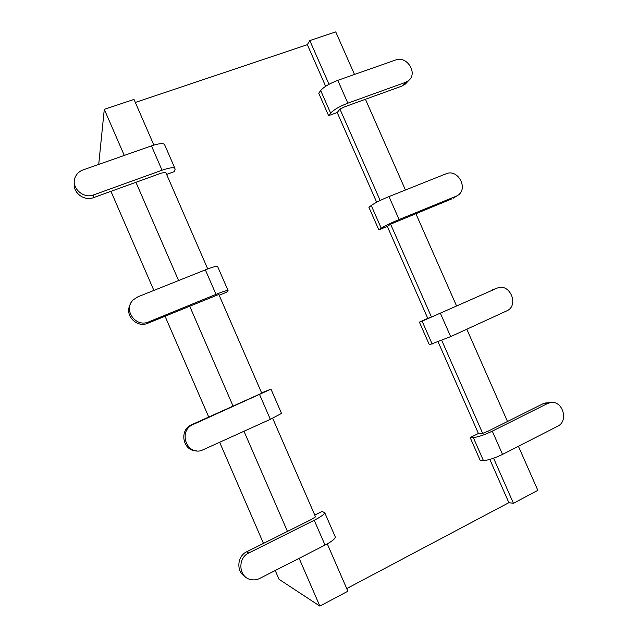 <?xml version="1.0" encoding="UTF-8"?>
<svg xmlns="http://www.w3.org/2000/svg" width="638" height="638" viewBox="0 0 638 638"><rect width="100%" height="100%" fill="white"/><g stroke="black" fill="none" stroke-linecap="round" stroke-linejoin="round"><path stroke-width="0.96" d="M299.126 558.314L319.861 606.1L279.005 579.272L275.217 570.524M346.729 588.587L508.861 502.68L513.438 503.31L537.85 490.351L518.423 446.289M319.861 606.1L347.877 591.227L327.286 543.879M335.094 536.502L335.381 537.148C334.91 539.038 331.465 541.686 325.029 545.083L259.762 578.419C256.851 579.87 253.844 580.253 250.758 579.567C238.684 577.382 237.28 558.075 248.772 553.018L246.746 551.758C237.169 556.049 236.012 571.417 244.944 576.449M272.657 418.249L315.531 516.844L311.527 519.396L246.746 551.758M314.765 515.081L322.062 511.437L324.75 512.729C324.2 514.427 320.699 516.932 314.231 520.257L248.772 553.018M473.292 437.54C477.91 437.118 484.242 434.988 492.289 431.16L547.556 403.511L550.411 402.586C562.58 399.938 569.056 421.128 557.62 426.264L502.529 454.408C494.49 458.275 488.118 460.317 483.405 460.532L473.292 437.54L470.166 437.58L478.404 433.473L482.663 433.377L487.887 431.28L542.675 403.91L547.069 402.865M470.166 437.58L480.199 460.389L483.405 460.532M513.438 503.31L493.597 458.22M508.861 502.68L489.825 459.424M376.667 202.238L337.199 112.519L339.95 109.106L344.983 106.674L402.163 85.986L406.589 82.765M337.199 112.519L328.602 115.638L330.604 113.101C333.865 109.688 339.615 106.371 347.854 103.165L405.561 82.334L402.163 85.986M330.604 113.101L320.675 90.524L318.745 93.228L328.602 115.638M320.675 90.524C323.841 86.904 329.551 83.506 337.797 80.34L395.68 59.98C406.781 55.426 418.042 73.083 408.751 80.452L405.561 82.334M74.383 183.194C72.7 192.724 84.256 201.417 93.515 197.644L161.039 173.217L165.657 172.196L207.733 268.949M164.787 145.105L164.444 144.324C162.626 143.072 158.296 143.59 151.461 145.871L83.004 169.947C79.471 171.255 76.935 173.544 75.396 176.83C70.244 186.966 82.932 199.359 93.778 194.853L162.044 170.218C168.863 167.866 173.137 167.22 174.868 168.28L175.075 169.429L174.222 171.646L166.622 174.405M153.87 145.089L134.004 99.408L104.289 109.353L98.818 163.344L99.209 164.245M354.505 74.463L335.74 31.9L309.797 40.577L307.349 44.684L135.328 102.447M329.025 84.28L309.797 40.577M325.651 86.29L307.349 44.684M478.404 433.473L438.131 341.928M482.663 433.377L441.775 340.469M432.165 344.026L422.117 321.177L497.169 288.097C509.969 282.578 519.547 305.674 506.636 310.937L450.659 336.617L429.366 344.791L419.389 322.11L427.763 318.362L387.306 226.402L378.836 229.871L368.923 207.334L371.244 205.5C374.889 202.932 380.806 199.957 388.989 196.576L446.01 173.815C458.196 168.28 469.058 189.47 457.215 195.675L453.937 197.764M219.169 295.25L226.665 292.18L228.029 290.457C226.713 290.37 222.71 291.67 216.019 294.365L148.742 321.871C135.663 327.988 122.656 309.454 133.294 299.82L137.896 296.798L205.364 269.866C212.087 267.242 216.138 266.07 217.542 266.349L217.686 266.684M261.612 392.856L270.975 389.148L281.533 413.416L270.345 419.318L200.986 450.715C185.65 454.487 178.449 430.259 193.147 424.485L191.759 424.685C178.672 429.781 182.723 451.377 196.727 450.875M507.489 421.487L466.809 329.208M456.545 305.921L415.84 213.602M405.441 190.004L365.438 99.273M380.16 200.476L339.95 109.106M452.023 198.801L390.592 224.161L431.479 317.07L497.169 288.097M110.948 191.336L153.87 290.418M165.043 316.201L208.738 417.077M219.767 442.525L263.47 543.409M104.289 109.353L124.282 155.433M135.942 182.293L178.584 280.553M189.677 306.12L233.093 406.151M244.043 431.384L287.451 531.422M191.759 424.685L261.755 393.191L218.818 294.445L147.857 323.227C136.851 328.371 124.179 315.156 130.176 304.741M270.975 389.148L193.147 424.485M387.306 226.402L390.592 224.161M378.836 229.871L381.229 228.221C384.969 225.86 390.927 222.965 399.101 219.536L455.947 196.297M431.479 317.07L427.763 318.362M422.117 321.177L419.389 322.11M547.556 403.511L542.675 403.91M314.231 520.257L325.029 545.083M502.529 454.408L492.289 431.16M347.854 103.165L337.797 80.34M93.778 194.853L93.515 197.644M151.461 145.871L162.044 170.218M148.742 321.871L147.857 323.227M496.627 288.32L492.281 289.891M381.229 228.221L371.244 205.5M259.626 394.659L270.345 419.318M205.364 269.866L216.019 294.365M399.101 219.536L388.989 196.576M450.659 336.617L440.483 313.513M324.75 512.729L335.381 537.148M550.411 402.586L545.506 402.993M408.751 80.452L405.321 84.12M164.444 144.324L174.868 168.28M217.542 266.349L228.029 290.457M457.215 195.675L453.283 198.187"/></g></svg>
